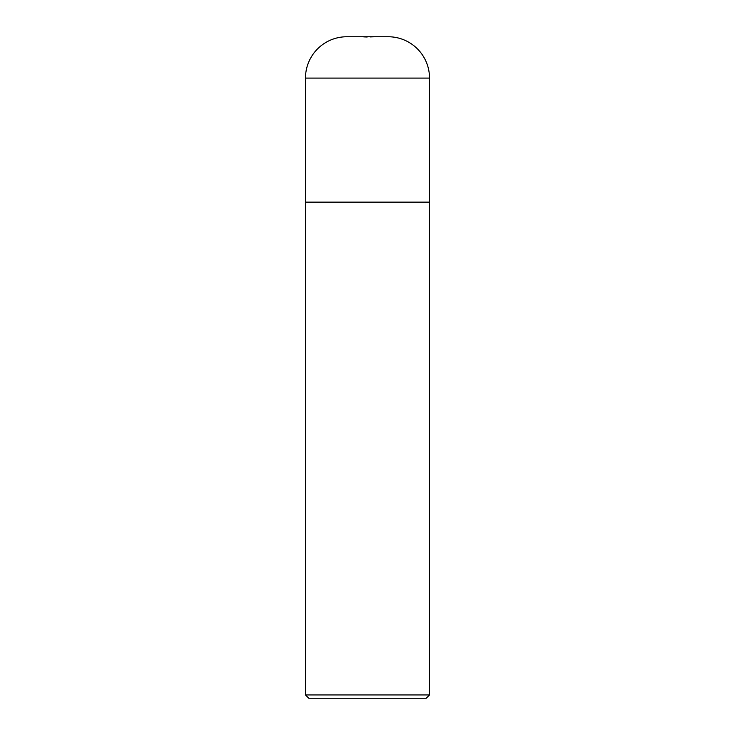<?xml version="1.0" encoding="UTF-8"?>
<svg xmlns="http://www.w3.org/2000/svg" width="735" height="735" viewBox="0 0 735 735"><rect width="100%" height="100%" fill="white"/><g stroke="black" fill="none" stroke-linecap="round" stroke-linejoin="round"><path stroke-width="0.55" stroke-dasharray="3.67 2.76" d="M353.801 36.805L387.814 36.75L353.801 36.805L381.199 36.805L367.5 37.292L353.801 36.805M305.484 202.125L429.516 202.125M429.35 202.125L305.65 202.125L429.35 202.125M308.792 698.25L426.208 698.25M305.484 694.942L429.516 694.942M305.484 202.29L429.516 202.29M347.186 36.75L387.814 36.75M305.484 78.094L429.516 78.094M388.172 36.75L346.828 36.75"/><path stroke-width="1.1" d="M429.516 78.094A41.344 41.344 0 0 0 387.814 36.75L347.186 36.75A41.344 41.344 0 0 0 305.484 78.094L305.484 202.125L429.516 202.125L429.516 78.094L305.484 78.094M305.65 202.125L305.484 694.942L429.516 694.942L429.516 202.29L305.484 202.29M429.516 694.942L426.208 698.25L308.792 698.25L305.484 694.942M388.172 36.75L346.828 36.75"/></g></svg>

